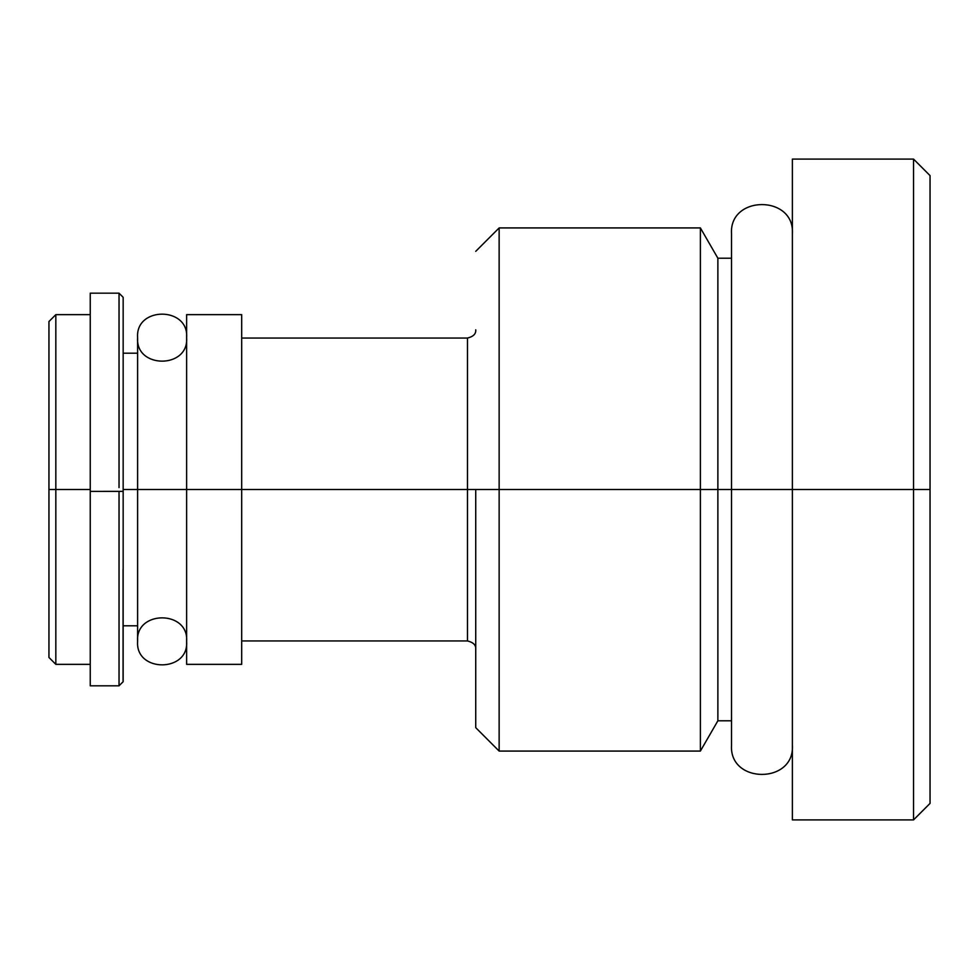 <?xml version="1.0" encoding="UTF-8"?>
<svg xmlns="http://www.w3.org/2000/svg" width="979" height="979" viewBox="0 0 979 979"><rect width="100%" height="100%" fill="white"/><g stroke="black" fill="none" stroke-linecap="round" stroke-linejoin="round"><path stroke-width="1.47" d="M731.521 720.789L717.876 720.789L700.389 751.077L499.131 751.077L499.143 489.5L700.389 489.5L700.389 751.077L700.389 489.5L717.876 489.5L717.876 720.789L717.876 489.5L731.521 489.5L467.472 489.5L467.472 640.939L467.472 489.5L186.622 489.5L186.622 664.349L241.691 664.349L241.691 314.651L186.622 314.651L186.622 664.337M186.622 314.663L186.622 489.5L137.611 489.5L137.611 641.355L137.611 337.645L137.611 489.5L123.378 489.5L241.691 489.5L241.691 314.663M90.252 489.5L55.827 489.5L55.827 664.349L55.827 489.5L48.95 489.5L48.95 657.46L48.95 489.5L55.827 489.5L55.827 314.651L55.827 489.5L90.252 489.5M913.529 489.5L913.529 819.912L913.529 489.5L792.378 489.5L792.378 819.912L792.378 489.5L913.529 489.5L913.529 159.087L913.529 489.5L930.05 489.5L913.529 489.5M930.05 803.392L930.05 175.608L930.05 803.392L913.529 819.912L792.378 819.912M241.691 664.337L241.691 489.5L499.143 489.5L499.143 751.077M475.733 489.5L475.733 727.666L475.733 489.5M241.691 338.061L467.472 338.061L467.472 489.5L467.472 338.061C473.359 336.617 476.112 333.863 475.733 329.801M475.733 251.334L499.143 227.923L499.143 489.5L499.131 227.923L700.389 227.923L700.389 489.5L700.389 227.923L717.876 258.211L717.876 489.5L717.876 258.211L731.521 258.211M792.378 159.087L792.378 489.5L731.521 489.5L731.521 233.846L731.521 745.154L731.521 489.5L792.378 489.5L792.378 159.087L913.529 159.087L930.05 175.608M48.95 321.54L48.95 489.5L48.95 321.54L55.827 314.651L90.252 314.651M119.034 487.615L119.034 293.174L90.252 293.174L90.252 491.385L123.158 491.348L119.034 491.385L119.034 685.814L119.034 491.385L90.252 491.385L90.252 685.826L119.034 685.826M123.158 324.783L123.158 654.217M90.252 685.814L90.252 293.186M123.06 680.797L123.06 569.46M731.521 489.5L731.521 745.154L731.521 489.5M475.733 649.199C476.112 645.137 473.359 642.383 467.472 640.939L241.691 640.939M137.611 625.801L123.378 625.801M90.252 664.349L55.827 664.349L48.95 657.46M499.131 751.077L475.733 727.666M137.611 353.199L123.378 353.199M119.034 293.186L123.158 297.31L123.158 681.69L119.034 685.814M186.622 337.645C189.008 306.317 135.224 306.317 137.611 337.645C135.224 368.985 189.008 368.985 186.622 337.645M137.611 641.355C135.224 610.015 189.008 610.015 186.622 641.355C189.008 672.683 135.224 672.683 137.611 641.355M792.378 233.846C794.997 194.833 728.914 194.833 731.521 233.846M731.533 745.154C728.914 784.167 794.997 784.167 792.378 745.154"/></g></svg>
